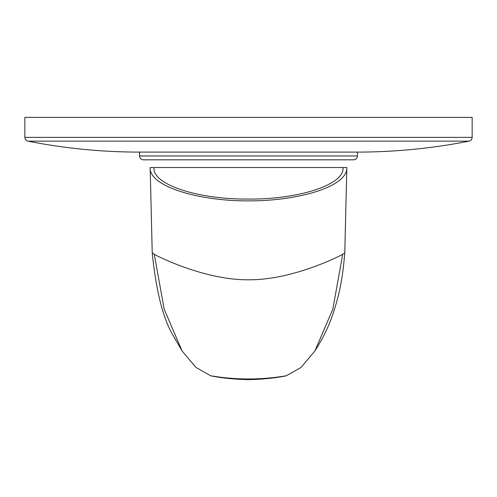 <?xml version="1.0" encoding="UTF-8"?>
<svg xmlns="http://www.w3.org/2000/svg" width="497" height="497" viewBox="0 0 497 497"><rect width="100%" height="100%" fill="white"/><g stroke="black" fill="none" stroke-linecap="round" stroke-linejoin="round"><path stroke-width="0.75" d="M342.973 167.526L154.027 167.526C151.902 184.412 197.862 199.533 248.5 199.067C299.138 199.533 345.098 184.412 342.973 167.526L346.831 167.526C347.999 186.126 299.921 200.751 250.457 200.863C199.912 201.509 148.851 186.648 150.169 167.526L154.027 167.526M341.048 167.526L346.831 167.526L344.769 252.836L342.713 254.296C333.344 259.509 288.726 280.209 248.5 279.786C208.274 280.209 163.656 259.509 154.287 254.296L152.219 252.756M155.952 167.526L150.169 167.526L152.231 252.836M154.287 254.296L164.184 309.196L182.088 350.944L195.874 367.395L210.678 375.751C235.895 380.062 261.105 380.062 286.322 375.751C285.999 375.968 269.902 379.317 248.5 379.609C227.098 379.323 211.001 375.962 210.678 375.751M342.713 254.296L332.816 309.196L314.912 350.944L301.126 367.395L286.322 375.751M24.85 117.391L472.15 117.391L472.15 137.371L24.85 137.371L24.85 117.391M472.15 137.371A3.858 3.858 90 0 1 469.044 141.148L27.956 141.148A3.858 3.858 -90 0 1 24.85 137.371M27.956 141.148A578.402 578.402 0 0 0 139.974 152.101M469.044 141.148A578.402 578.402 0 0 1 357.026 152.101M139.57 152.101L357.43 152.101L357.43 155.959L139.57 155.959L139.57 152.101M142.459 152.094L354.541 152.094M353.578 159.817L143.422 159.817L353.578 159.817A3.858 3.858 0 0 0 357.43 155.959M143.422 159.817A3.858 3.858 0 0 1 139.57 155.959M152.101 159.817L344.899 159.817M346.831 167.526L344.781 252.774C343.446 269.492 341.321 283.663 338.401 295.299C331.275 323.684 323.323 337.463 314.912 350.944M150.169 167.526L152.219 252.774C156.139 291.348 163.159 318.993 173.279 335.717L182.088 350.944"/></g></svg>
